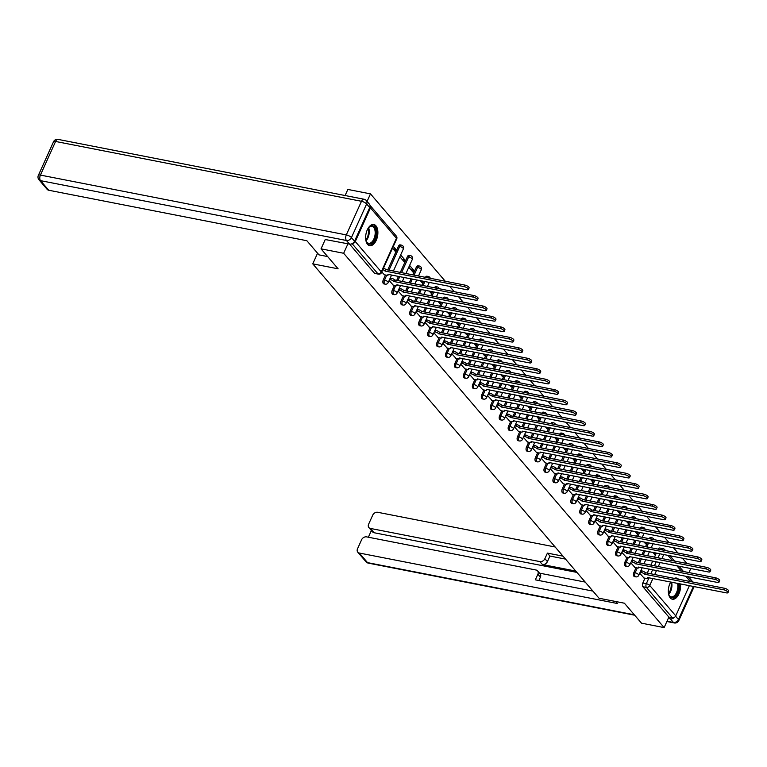 <?xml version="1.0" encoding="UTF-8"?>
<svg xmlns="http://www.w3.org/2000/svg" width="767" height="767" viewBox="0 0 767 767"><rect width="100%" height="100%" fill="white"/><g stroke="black" fill="none" stroke-linecap="round" stroke-linejoin="round"><path stroke-width="1.15" d="M636.054 567.705L633.858 572.556A2.761 1.505 101.1 0 0 633.935 576.276A2.761 1.505 101.1 0 0 634.472 576.611L635.728 576.851A2.761 1.505 -78.9 0 1 635.181 576.516A2.761 1.505 -78.9 0 1 635.114 572.805L637.3 567.954M627.099 557.254L624.913 562.106A2.761 1.505 101.1 0 0 624.98 565.816A2.761 1.505 101.1 0 0 625.527 566.151L626.773 566.401A2.761 1.505 -78.9 0 1 626.236 566.065A2.761 1.505 -78.9 0 1 626.16 562.345L628.355 557.494M618.154 546.794L615.959 551.646A2.761 1.505 101.1 0 0 616.035 555.366A2.761 1.505 101.1 0 0 616.582 555.701L617.828 555.95A2.761 1.505 -78.9 0 1 617.282 555.615A2.761 1.505 -78.9 0 1 617.214 551.895L619.4 547.044M609.199 536.344L607.013 541.195A2.761 1.505 101.1 0 0 607.09 544.915A2.761 1.505 101.1 0 0 607.627 545.251L608.883 545.49A2.761 1.505 -78.9 0 1 608.336 545.155A2.761 1.505 -78.9 0 1 608.26 541.444L610.455 536.593M600.254 525.894L598.059 530.745A2.761 1.505 101.1 0 0 598.135 534.455A2.761 1.505 101.1 0 0 598.682 534.791L599.928 535.04A2.761 1.505 -78.9 0 1 599.391 534.704A2.761 1.505 -78.9 0 1 599.315 530.985L601.501 526.133M591.299 515.434L589.114 520.285A2.761 1.505 101.1 0 0 589.19 524.005A2.761 1.505 101.1 0 0 589.727 524.34L590.983 524.59A2.761 1.505 -78.9 0 1 590.437 524.244A2.761 1.505 -78.9 0 1 590.36 520.534L592.555 515.683M582.354 504.983L580.159 509.834A2.761 1.505 101.1 0 0 580.236 513.554A2.761 1.505 101.1 0 0 580.782 513.89L582.028 514.13A2.761 1.505 -78.9 0 1 581.491 513.794A2.761 1.505 -78.9 0 1 581.415 510.074L583.601 505.232M573.4 494.533L571.214 499.384A2.761 1.505 101.1 0 0 571.29 503.094A2.761 1.505 101.1 0 0 571.827 503.43L573.083 503.679A2.761 1.505 -78.9 0 1 572.537 503.344A2.761 1.505 -78.9 0 1 572.46 499.624L574.656 494.773M564.454 484.073L562.259 488.924A2.761 1.505 101.1 0 0 562.336 492.644A2.761 1.505 101.1 0 0 562.882 492.98L564.128 493.229A2.761 1.505 -78.9 0 1 563.592 492.884A2.761 1.505 -78.9 0 1 563.515 489.173L565.701 484.322M555.5 473.623L553.314 478.474A2.761 1.505 101.1 0 0 553.391 482.194A2.761 1.505 101.1 0 0 553.927 482.529L555.183 482.769A2.761 1.505 -78.9 0 1 554.637 482.433A2.761 1.505 -78.9 0 1 554.56 478.713L556.756 473.872M546.555 463.172L544.359 468.023A2.761 1.505 101.1 0 0 544.436 471.734A2.761 1.505 101.1 0 0 544.982 472.069L546.229 472.319A2.761 1.505 -78.9 0 1 545.692 471.983A2.761 1.505 -78.9 0 1 545.615 468.263L547.801 463.412M537.6 452.712L535.414 457.563A2.761 1.505 101.1 0 0 535.491 461.283A2.761 1.505 101.1 0 0 536.028 461.619L537.284 461.859A2.761 1.505 -78.9 0 1 536.737 461.523A2.761 1.505 -78.9 0 1 536.66 457.813L538.856 452.961M528.655 442.262L526.469 447.113A2.761 1.505 101.1 0 0 526.536 450.823A2.761 1.505 101.1 0 0 527.082 451.169L528.329 451.408A2.761 1.505 -78.9 0 1 527.792 451.073A2.761 1.505 -78.9 0 1 527.715 447.353L529.901 442.501M519.7 431.811L517.514 436.663A2.761 1.505 101.1 0 0 517.591 440.373A2.761 1.505 101.1 0 0 518.128 440.709L519.384 440.958A2.761 1.505 -78.9 0 1 518.837 440.622A2.761 1.505 -78.9 0 1 518.77 436.902L520.956 432.051M510.755 421.351L508.569 426.203A2.761 1.505 101.1 0 0 508.636 429.923A2.761 1.505 101.1 0 0 509.183 430.258L510.429 430.498A2.761 1.505 -78.9 0 1 509.892 430.162A2.761 1.505 -78.9 0 1 509.815 426.452L512.001 421.601M501.81 410.901L499.614 415.752A2.761 1.505 101.1 0 0 499.691 419.463A2.761 1.505 101.1 0 0 500.228 419.808L501.484 420.048A2.761 1.505 -78.9 0 1 500.937 419.712A2.761 1.505 -78.9 0 1 500.87 415.992L503.056 411.141M492.855 400.451L490.669 405.292A2.761 1.505 101.1 0 0 490.736 409.012A2.761 1.505 101.1 0 0 491.283 409.348L492.529 409.597A2.761 1.505 -78.9 0 1 491.992 409.262A2.761 1.505 -78.9 0 1 491.915 405.542L494.111 400.69M483.91 389.991L481.714 394.842A2.761 1.505 101.1 0 0 481.791 398.562A2.761 1.505 101.1 0 0 482.338 398.898L483.584 399.137A2.761 1.505 -78.9 0 1 483.037 398.802A2.761 1.505 -78.9 0 1 482.97 395.091L485.156 390.24M474.955 379.54L472.769 384.392A2.761 1.505 101.1 0 0 472.836 388.102A2.761 1.505 101.1 0 0 473.383 388.438L474.639 388.687A2.761 1.505 -78.9 0 1 474.092 388.351A2.761 1.505 -78.9 0 1 474.016 384.631L476.211 379.78M466.01 369.08L463.814 373.932A2.761 1.505 101.1 0 0 463.891 377.652A2.761 1.505 101.1 0 0 464.438 377.987L465.684 378.236A2.761 1.505 -78.9 0 1 465.138 377.901A2.761 1.505 -78.9 0 1 465.07 374.181L467.256 369.33M457.055 358.63L454.869 363.481A2.761 1.505 101.1 0 0 454.946 367.201A2.761 1.505 101.1 0 0 455.483 367.537L456.739 367.776A2.761 1.505 -78.9 0 1 456.192 367.441A2.761 1.505 -78.9 0 1 456.116 363.731L458.311 358.879M448.11 348.18L445.915 353.031A2.761 1.505 101.1 0 0 445.991 356.741A2.761 1.505 101.1 0 0 446.538 357.077L447.784 357.326A2.761 1.505 -78.9 0 1 447.247 356.991A2.761 1.505 -78.9 0 1 447.171 353.271L449.357 348.419M439.155 337.72L436.969 342.571A2.761 1.505 101.1 0 0 437.046 346.291A2.761 1.505 101.1 0 0 437.583 346.626L438.839 346.876A2.761 1.505 -78.9 0 1 438.293 346.531A2.761 1.505 -78.9 0 1 438.216 342.82L440.411 337.969M430.21 327.269L428.015 332.121A2.761 1.505 101.1 0 0 428.091 335.841A2.761 1.505 101.1 0 0 428.638 336.176L429.884 336.416A2.761 1.505 -78.9 0 1 429.347 336.08A2.761 1.505 -78.9 0 1 429.271 332.37L431.457 327.519M421.256 316.819L419.07 321.67A2.761 1.505 101.1 0 0 419.146 325.381A2.761 1.505 101.1 0 0 419.683 325.716L420.939 325.965A2.761 1.505 -78.9 0 1 420.393 325.63A2.761 1.505 -78.9 0 1 420.316 321.91L422.512 317.059M412.31 306.359L410.115 311.21A2.761 1.505 101.1 0 0 410.192 314.93A2.761 1.505 101.1 0 0 410.738 315.266L411.984 315.515A2.761 1.505 -78.9 0 1 411.448 315.17A2.761 1.505 -78.9 0 1 411.371 311.46L413.557 306.608M403.356 295.909L401.17 300.76A2.761 1.505 101.1 0 0 401.246 304.48A2.761 1.505 101.1 0 0 401.783 304.815L403.039 305.055A2.761 1.505 -78.9 0 1 402.493 304.72A2.761 1.505 -78.9 0 1 402.416 301L404.612 296.158M394.411 285.458L392.215 290.31A2.761 1.505 101.1 0 0 392.292 294.02A2.761 1.505 101.1 0 0 392.838 294.355L394.085 294.605A2.761 1.505 -78.9 0 1 393.548 294.269A2.761 1.505 -78.9 0 1 393.471 290.549L395.657 285.698M385.456 274.998L383.27 279.85A2.761 1.505 101.1 0 0 383.347 283.569A2.761 1.505 101.1 0 0 383.883 283.905L385.139 284.145A2.761 1.505 -78.9 0 1 384.593 283.809A2.761 1.505 -78.9 0 1 384.516 280.099L386.712 275.248M375.945 225.824A10.776 5.877 101.1 0 0 373.826 224.51A10.776 5.877 101.1 0 0 366.53 231.845A10.776 5.877 101.1 0 0 367.575 244.357A10.776 5.877 101.1 0 0 369.694 245.67A10.776 5.877 101.1 0 0 376.99 238.336A10.776 5.877 101.1 0 0 375.945 225.824M678.536 579.267A10.776 5.877 101.1 0 0 676.513 578.059A10.776 5.877 101.1 0 0 674.183 578.423M670.703 581.99A10.776 5.877 101.1 0 0 670.262 597.905A10.776 5.877 101.1 0 0 672.371 599.219A10.776 5.877 101.1 0 0 678.507 594.713A10.776 5.877 101.1 0 0 680.415 583.888M686.935 563.505L682.352 558.155M677.99 553.055L673.407 547.705M669.035 542.605L664.452 537.245M660.09 532.145L655.507 526.795M651.135 521.694L646.552 516.344M642.19 511.234L637.607 505.884M633.235 500.784L628.652 495.434M624.29 490.334L619.707 484.984M615.335 479.874L610.753 474.524M606.39 469.423L601.807 464.073M597.435 458.973L592.853 453.613M588.49 448.513L583.908 443.163M579.536 438.062L574.962 432.713M570.59 427.612L566.008 422.253M561.636 417.152L557.063 411.802M552.691 406.702L548.108 401.352M543.745 396.251L539.163 390.892M534.791 385.791L530.208 380.442M525.846 375.341L521.263 369.991M516.891 364.891L512.308 359.531M507.946 354.431L503.363 349.081M498.991 343.98L494.408 338.63M490.046 333.52L485.463 328.171M481.091 323.07L476.508 317.72M472.146 312.62L467.563 307.27M463.191 302.16L458.608 296.81M454.246 291.709L449.663 286.359M445.291 281.259L370.48 193.869L367.067 201.424M345.102 195.527L347.854 189.439L370.48 193.869M689.38 585.643L675.746 615.843A2.761 2.128 139.4 0 1 672.4 617.771L668.872 617.08L642.88 586.726A2.761 1.505 -78.9 0 1 642.813 583.006L644.999 578.165M647.262 573.16L649.112 569.056M650.867 565.154L652.717 561.061M654.481 557.158L656.331 553.065M321.028 248.844L338.122 268.814L312.763 263.858L599.037 598.241L624.396 603.207L641.5 623.168L664.126 627.598L343.654 253.273L321.028 248.844L325.313 239.371M668.872 617.08L664.126 627.598M690.799 568.51L688.958 572.604M687.903 576.65L690.751 579.977A2.761 2.128 139.4 0 1 691.096 581.731M352.475 243.484A2.761 2.128 -40.6 0 0 355.274 241.519L370.461 207.895A2.761 2.128 -40.6 0 0 370.288 205.652A2.761 2.128 -40.6 0 0 370.02 205.403M347.94 243.791L343.654 253.273M381.793 271.949L384.411 274.797M392.522 248.192L395.072 251.183L395.877 249.4L393.078 248.853M389.118 280.511L393.366 285.247M399.847 256.753L404.027 261.633L404.832 259.85L402.033 259.304M398.063 290.971L402.311 295.707M408.792 267.204L412.972 272.084L413.777 270.3L410.978 269.754M407.018 301.421L411.265 306.158M420.278 280.607L421.927 282.544L422.588 281.067M415.963 311.872L420.211 316.608M429.223 291.067L430.872 292.994L431.543 291.518M424.918 322.332L429.165 327.068M438.168 301.517L439.827 303.444L440.488 301.968M433.863 332.782L438.11 337.518M447.123 311.968L448.772 313.904L449.443 312.428M442.818 343.233L447.065 347.969M456.068 322.428L457.726 324.355L458.388 322.878M451.763 353.692L456.01 358.429M465.023 332.878L466.672 334.805L467.343 333.329M460.718 364.143L464.955 368.879M473.968 343.328L475.626 345.265L476.288 343.789M469.663 374.593L473.91 379.329M482.922 353.788L484.571 355.715L485.243 354.239M478.618 385.053L482.855 389.789M491.868 364.239L493.526 366.175L494.188 364.689M487.563 395.504L491.81 400.24M500.822 374.699L502.471 376.626L503.142 375.149M496.517 405.954L500.755 410.7M509.767 385.149L511.426 387.076L512.088 385.6M505.463 416.414L509.71 421.15M518.722 395.599L520.371 397.536L521.042 396.06M514.417 426.864L518.655 431.6M527.667 406.059L529.326 407.986L529.987 406.51M523.362 437.315L527.61 442.06M536.622 416.51L538.271 418.437L538.942 416.96M532.308 447.775L536.555 452.511M545.567 426.96L547.216 428.897L547.887 427.42M541.262 458.225L545.51 462.961M554.522 437.42L556.171 439.347L556.832 437.871M550.207 468.685L554.455 473.421M563.467 447.87L565.116 449.798L565.787 448.321M559.162 479.135L563.409 483.872M572.422 458.321L574.071 460.258L574.732 458.781M568.107 489.586L572.355 494.322M581.367 468.781L583.016 470.708L583.687 469.231M577.062 500.046L581.309 504.782M590.312 479.231L591.971 481.158L592.632 479.682M586.007 510.496L590.254 515.232M599.267 489.682L600.916 491.618L601.587 490.142M594.962 520.946L599.209 525.683M608.212 500.142L609.87 502.069L610.532 500.592M603.907 531.406L608.154 536.143M617.167 510.592L618.816 512.519L619.487 511.043M612.862 541.857L617.099 546.593M626.112 521.042L627.77 522.979L628.432 521.502M621.807 552.307L626.054 557.043M635.066 531.502L636.715 533.429L637.387 531.953M630.762 562.767L634.999 567.503M644.012 541.953L645.67 543.88L646.332 542.403M638.307 562.7L640.157 558.606M641.921 554.704L643.772 550.61M645.536 546.708L647.377 542.614M629.362 552.25L631.212 548.156M632.967 544.254L634.817 540.16M636.581 536.258L638.432 532.154M620.407 541.79L622.258 537.696M624.022 533.794L625.872 529.7M627.636 525.798L629.477 521.704M611.462 531.339L613.312 527.245M615.067 523.343L616.917 519.249M618.681 515.347L620.532 511.253M602.507 520.889L604.358 516.795M606.122 512.893L607.972 508.799M609.736 504.887L611.577 500.793M593.562 510.429L595.413 506.335M597.177 502.433L599.017 498.339M600.782 494.437L602.632 490.343M584.607 499.979L586.458 495.885M588.222 491.983L590.072 487.889M591.836 483.987L593.687 479.893M575.662 489.528L577.513 485.434M579.277 481.532L581.118 477.429M582.882 473.527L584.732 469.433M566.717 479.068L568.558 474.974M570.322 471.072L572.172 466.978M573.937 463.076L575.787 458.982M557.762 468.618L559.613 464.524M561.377 460.622L563.227 456.528M564.982 452.626L566.832 448.532M548.817 458.167L550.658 454.074M552.422 450.162L554.273 446.068M556.037 442.166L557.887 438.072M539.863 447.707L541.713 443.614M543.477 439.712L545.327 435.618M547.082 431.716L548.932 427.622M530.917 437.257L532.758 433.163M534.522 429.261L536.373 425.167M538.137 421.265L539.987 417.171M521.963 426.807L523.813 422.713M525.577 418.801L527.428 414.707M529.182 410.805L531.032 406.711M513.018 416.347L514.868 412.253M516.622 408.351L518.473 404.257M520.237 400.355L522.087 396.261M504.063 405.896L505.913 401.803M507.677 397.9L509.528 393.807M511.282 389.904L513.133 385.811M495.118 395.446L496.968 391.343M498.723 387.44L500.573 383.347M502.337 379.444L504.187 375.351M486.163 384.986L488.013 380.892M489.777 376.99L491.628 372.896M493.392 368.994L495.233 364.9M477.218 374.536L479.068 370.442M480.823 366.54L482.673 362.446M484.437 358.544L486.288 354.44M468.263 364.076L470.113 359.982M471.878 356.08L473.728 351.986M475.492 348.084L477.333 343.99M459.318 353.625L461.168 349.531M462.932 345.629L464.773 341.536M466.537 337.633L468.388 333.54M450.363 343.175L452.214 339.081M453.978 335.179L455.828 331.085M457.592 327.173L459.443 323.08M441.418 332.715L443.268 328.621M445.033 324.719L446.873 320.625M448.637 316.723L450.488 312.629M432.463 322.265L434.314 318.171M436.078 314.269L437.928 310.175M439.692 306.273L441.543 302.179M423.518 311.814L425.369 307.72M427.133 303.818L428.974 299.715M430.738 295.813L432.588 291.719M414.573 301.354L416.414 297.26M418.178 293.358L420.028 289.264M421.792 285.362L423.643 281.268M405.618 290.904L407.469 286.81M409.233 282.908L411.083 278.814M412.838 274.912L416.347 267.137L417.603 267.386A2.761 1.505 -78.9 0 1 419.281 266.005L418.025 265.765A2.761 1.505 101.1 0 0 416.347 267.137M396.673 280.454L398.514 276.36M400.278 272.458L407.402 256.686L408.648 256.926A2.761 1.505 -78.9 0 1 410.326 255.555L409.079 255.306A2.761 1.505 101.1 0 0 407.402 256.686M387.718 269.994L398.447 246.226L399.703 246.475A2.761 1.505 -78.9 0 1 401.381 245.104L400.125 244.855A2.761 1.505 101.1 0 0 398.447 246.226M317.567 253.225L312.763 263.858M639.707 573.217L643.954 577.954M413.777 270.3L409.597 265.42M404.832 259.85L400.652 254.97M395.877 249.4L393.327 246.408M652.966 552.403L654.615 554.34L655.286 552.863M650.397 538.952A2.761 1.505 -78.9 0 1 651.969 537.801L650.723 537.562A2.761 1.505 101.1 0 0 649.15 538.712M641.452 528.501A2.761 1.505 -78.9 0 1 643.024 527.351L641.768 527.111A2.761 1.505 101.1 0 0 640.196 528.262M632.497 518.051A2.761 1.505 -78.9 0 1 634.069 516.9L632.823 516.651A2.761 1.505 101.1 0 0 631.251 517.802M623.552 507.591A2.761 1.505 -78.9 0 1 625.124 506.441L623.868 506.201A2.761 1.505 101.1 0 0 622.305 507.351M614.607 497.141A2.761 1.505 -78.9 0 1 616.169 495.99L614.923 495.75A2.761 1.505 101.1 0 0 613.351 496.891M605.652 486.69A2.761 1.505 -78.9 0 1 607.224 485.54L605.968 485.29A2.761 1.505 101.1 0 0 604.406 486.441M596.707 476.23A2.761 1.505 -78.9 0 1 598.27 475.08L597.023 474.84A2.761 1.505 101.1 0 0 595.451 475.991M587.752 465.78A2.761 1.505 -78.9 0 1 589.324 464.629L588.068 464.39A2.761 1.505 101.1 0 0 586.506 465.531M578.807 455.33A2.761 1.505 -78.9 0 1 580.37 454.179L579.123 453.93A2.761 1.505 101.1 0 0 577.551 455.08M569.852 444.87A2.761 1.505 -78.9 0 1 571.425 443.719L570.169 443.479A2.761 1.505 101.1 0 0 568.606 444.63M560.907 434.419A2.761 1.505 -78.9 0 1 562.47 433.269L561.223 433.019A2.761 1.505 101.1 0 0 559.651 434.17M551.952 423.969A2.761 1.505 -78.9 0 1 553.525 422.818L552.269 422.569A2.761 1.505 101.1 0 0 550.706 423.72M543.007 413.509A2.761 1.505 -78.9 0 1 544.57 412.358L543.324 412.119A2.761 1.505 101.1 0 0 541.751 413.269M534.053 403.058A2.761 1.505 -78.9 0 1 535.625 401.908L534.369 401.659A2.761 1.505 101.1 0 0 532.806 402.809M525.107 392.599A2.761 1.505 -78.9 0 1 526.68 391.458L525.424 391.208A2.761 1.505 101.1 0 0 523.851 392.359M516.153 382.148A2.761 1.505 -78.9 0 1 517.725 380.998L516.479 380.758A2.761 1.505 101.1 0 0 514.906 381.908M507.208 371.698A2.761 1.505 -78.9 0 1 508.78 370.547L507.524 370.298A2.761 1.505 101.1 0 0 505.952 371.449M498.253 361.238A2.761 1.505 -78.9 0 1 499.825 360.097L498.579 359.848A2.761 1.505 101.1 0 0 497.006 360.998M489.308 350.787A2.761 1.505 -78.9 0 1 490.88 349.637L489.624 349.397A2.761 1.505 101.1 0 0 488.052 350.548M480.353 340.337A2.761 1.505 -78.9 0 1 481.925 339.187L480.679 338.937A2.761 1.505 101.1 0 0 479.107 340.088M471.408 329.877A2.761 1.505 -78.9 0 1 472.98 328.727L471.724 328.487A2.761 1.505 101.1 0 0 470.161 329.637M462.463 319.427A2.761 1.505 -78.9 0 1 464.025 318.276L462.779 318.037A2.761 1.505 101.1 0 0 461.207 319.177M453.508 308.976A2.761 1.505 -78.9 0 1 455.08 307.826L453.824 307.577A2.761 1.505 101.1 0 0 452.262 308.727M444.563 298.516A2.761 1.505 -78.9 0 1 446.126 297.366L444.879 297.126A2.761 1.505 101.1 0 0 443.307 298.277M435.608 288.066A2.761 1.505 -78.9 0 1 437.18 286.916L435.924 286.676A2.761 1.505 101.1 0 0 434.362 287.817M426.663 277.616A2.761 1.505 -78.9 0 1 428.226 276.465L426.979 276.216A2.761 1.505 101.1 0 0 425.407 277.366M661.624 549.853A2.761 1.505 -78.9 0 1 663.196 548.702L659.668 548.012A2.761 1.505 101.1 0 0 658.096 549.162M349.56 244.107L374.392 273.119A2.761 1.505 101.1 0 0 374.938 273.455L378.467 274.145A2.761 1.505 -78.9 0 1 377.92 273.8L352.13 243.676M384.19 274.749L386.76 275.257A2.761 0.92 -155.7 0 0 388.131 275.056A2.761 0.92 -155.7 0 0 387.891 274.356L466.835 289.715A3.183 1.055 -155.7 0 0 468.416 289.485A3.183 1.055 -155.7 0 0 467.237 287.922A3.183 1.055 -155.7 0 0 464.198 286.637L385.072 271.077A2.761 0.92 -155.7 0 0 382.829 269.648M383.529 268.105A2.761 0.92 24.3 0 1 385.772 269.533L464.898 285.094A3.183 1.055 24.3 0 1 467.928 286.379A3.183 1.055 24.3 0 1 469.107 287.941L468.416 289.485M385.159 271.173L385.859 269.629M393.135 285.209L395.714 285.707A2.761 0.92 -155.7 0 0 397.085 285.506A2.761 0.92 -155.7 0 0 396.836 284.816L475.789 300.165A3.183 1.055 -155.7 0 0 477.362 299.935A3.183 1.055 -155.7 0 0 476.182 298.373A3.183 1.055 -155.7 0 0 473.143 297.088L394.027 281.527A2.761 0.92 -155.7 0 0 390.604 279.744L391.304 278.2A2.761 0.92 24.3 0 1 394.727 279.984L473.843 295.544A3.183 1.055 24.3 0 1 476.882 296.829A3.183 1.055 24.3 0 1 478.062 298.392L477.362 299.935M390.259 277.999L391.304 278.2M389.559 279.543L390.604 279.744M394.113 281.633L394.813 280.089M402.09 295.659L404.66 296.167A2.761 0.92 -155.7 0 0 406.031 295.957A2.761 0.92 -155.7 0 0 405.791 295.266L484.734 310.625A3.183 1.055 -155.7 0 0 486.316 310.395A3.183 1.055 -155.7 0 0 485.127 308.833A3.183 1.055 -155.7 0 0 482.098 307.538L402.972 291.987A2.761 0.92 -155.7 0 0 399.559 290.204L400.249 288.651A2.761 0.92 24.3 0 1 403.672 290.444L482.798 305.995A3.183 1.055 24.3 0 1 485.827 307.289A3.183 1.055 24.3 0 1 487.007 308.842L486.316 310.395M399.204 288.45L400.249 288.651M398.504 289.993L399.559 290.204M403.058 292.083L403.758 290.54M327.634 256.562L318.967 254.865L306.858 240.723L48.724 190.245A4.142 3.193 139.4 0 1 47.18 189.372L38.983 179.794A4.142 3.193 -40.6 0 0 40.517 180.657L48.724 190.245M354.536 241.202L369.723 207.579L366.626 203.964L351.439 237.588L354.536 241.202A4.142 3.193 139.4 0 1 349.522 244.098L325.237 239.525M366.358 200.599A4.142 4.142 0 0 0 364.009 199.228A4.142 2.263 101.1 0 0 361.487 201.29L55.588 141.464L40.411 175.087L346.31 234.903L361.487 201.29A4.142 1.381 -155.7 0 1 366.626 203.964A4.142 3.193 -40.6 0 0 366.358 200.599L369.454 204.214A4.142 3.193 139.4 0 1 369.723 207.579M615.738 601.51L617.464 603.524L359.32 553.036L367.527 562.623L634.328 614.798M575.768 571.06L542.394 564.531L539.863 561.588L370.423 528.444L374.095 532.739A4.142 3.193 139.4 0 1 372.561 531.867L368.889 527.581A4.142 3.193 -40.6 0 0 370.423 528.444M539.863 561.588A4.142 3.193 -40.6 0 0 544.886 558.683L547.408 561.636A4.142 3.193 139.4 0 1 542.394 564.531M563.007 556.152L547.408 553.103L544.886 558.683M555.164 546.986L377.719 512.289A4.142 3.193 -40.6 0 0 372.704 515.184L368.62 524.216A4.142 3.193 -40.6 0 0 368.889 527.581M537.6 570.888L540.121 573.831A4.142 3.193 139.4 0 1 540.38 577.196L537.859 574.253A4.142 3.193 -40.6 0 0 537.6 570.888A4.142 3.193 -40.6 0 0 536.056 570.015L366.616 536.881A4.142 3.193 -40.6 0 0 361.593 539.776L357.518 548.808A4.142 3.193 -40.6 0 0 357.777 552.173A4.142 3.193 -40.6 0 0 359.32 553.036M371.391 530.505L368.361 537.226M537.859 574.253L535.337 579.833L592.92 591.098M690.818 580.063A4.142 3.193 -40.6 0 0 690.271 578.941A4.142 3.193 -40.6 0 0 689.255 578.232M667.012 621.193L673.426 622.449L670.329 618.825L668.268 618.423M670.329 618.825A4.142 3.193 -40.6 0 0 674.346 617.377M576.918 572.403L374.095 532.739M539.537 573.15L585.211 582.086M540.38 577.196L538.885 580.523M565.528 559.105L549.929 556.046L547.408 561.636M549.929 556.046L547.408 553.103M367.719 228.978A9.329 5.081 -78.9 0 1 368.965 227.32A9.329 5.081 -78.9 0 1 375.255 228.125A9.329 5.081 -78.9 0 1 374.727 239.438A9.329 5.081 -78.9 0 1 366.252 241.241A9.329 5.081 -78.9 0 1 365.715 239.237M366.137 240.934A8.638 4.707 101.1 0 0 368.63 243.283A8.638 4.707 101.1 0 0 373.865 238.988A8.638 4.707 101.1 0 0 371.937 226.323A8.638 4.707 101.1 0 0 368.754 227.559M369.023 245.459A10.709 5.839 101.1 0 0 375.303 240.109A10.709 5.839 101.1 0 0 373.126 224.453M670.406 582.527A9.329 5.081 -78.9 0 1 670.751 582M678.555 583.524A9.329 5.081 -78.9 0 1 677.405 592.987A9.329 5.081 -78.9 0 1 668.929 594.789A9.329 5.081 -78.9 0 1 668.393 592.786M668.814 594.483A8.638 4.707 101.1 0 0 671.307 596.831A8.638 4.707 101.1 0 0 676.552 592.546A8.638 4.707 101.1 0 0 677.501 583.313M671.7 599.008A10.709 5.839 101.1 0 0 677.98 593.658A10.709 5.839 101.1 0 0 679.457 583.697M677.529 579.075A10.709 5.839 101.1 0 0 675.813 578.002M411.035 306.11L413.614 306.618A2.761 0.92 -155.7 0 0 414.985 306.417A2.761 0.92 -155.7 0 0 414.736 305.726L493.689 321.076A3.183 1.055 -155.7 0 0 495.261 320.846A3.183 1.055 -155.7 0 0 494.082 319.283A3.183 1.055 -155.7 0 0 491.043 317.998L411.927 302.438A2.761 0.92 -155.7 0 0 408.504 300.654L409.204 299.111A2.761 0.92 24.3 0 1 412.627 300.894L491.743 316.455A3.183 1.055 24.3 0 1 494.782 317.739A3.183 1.055 24.3 0 1 495.961 319.302L495.261 320.846M408.149 298.9L409.204 299.111M407.459 300.443L408.504 300.654M412.013 302.543L412.713 300.99M419.98 316.57L422.559 317.068A2.761 0.92 -155.7 0 0 423.93 316.867A2.761 0.92 -155.7 0 0 423.691 316.177L502.634 331.536A3.183 1.055 -155.7 0 0 504.216 331.296A3.183 1.055 -155.7 0 0 503.027 329.733A3.183 1.055 -155.7 0 0 499.998 328.449L420.872 312.888A2.761 0.92 -155.7 0 0 417.449 311.105L418.149 309.561A2.761 0.92 24.3 0 1 421.572 311.344L500.688 326.905A3.183 1.055 24.3 0 1 503.727 328.19A3.183 1.055 24.3 0 1 504.907 329.752L504.216 331.296M417.104 309.36L418.149 309.561M416.404 310.903L417.449 311.105M420.958 312.994L421.658 311.45M428.935 327.02L431.505 327.528A2.761 0.92 -155.7 0 0 432.885 327.317A2.761 0.92 -155.7 0 0 432.636 326.627L511.579 341.986A3.183 1.055 -155.7 0 0 513.161 341.756A3.183 1.055 -155.7 0 0 511.982 340.193A3.183 1.055 -155.7 0 0 508.943 338.899L429.827 323.348A2.761 0.92 -155.7 0 0 426.404 321.565L427.104 320.012A2.761 0.92 24.3 0 1 430.527 321.804L509.643 337.355A3.183 1.055 24.3 0 1 512.682 338.65A3.183 1.055 24.3 0 1 513.861 340.203L513.161 341.756M426.049 319.81L427.104 320.012M425.359 321.354L426.404 321.565M429.913 323.444L430.613 321.9M437.88 337.47L440.459 337.979A2.761 0.92 -155.7 0 0 441.83 337.777A2.761 0.92 -155.7 0 0 441.581 337.087L520.534 352.437A3.183 1.055 -155.7 0 0 522.106 352.206A3.183 1.055 -155.7 0 0 520.927 350.644A3.183 1.055 -155.7 0 0 517.898 349.359L438.772 333.798A2.761 0.92 -155.7 0 0 435.349 332.015L436.049 330.472A2.761 0.92 24.3 0 1 439.472 332.255L518.588 347.815A3.183 1.055 24.3 0 1 521.627 349.1A3.183 1.055 24.3 0 1 522.806 350.663L522.106 352.206M435.004 330.261L436.049 330.472M434.304 331.814L435.349 332.015M438.858 333.904L439.558 332.351M446.835 347.93L449.404 348.429A2.761 0.92 -155.7 0 0 450.785 348.228A2.761 0.92 -155.7 0 0 450.536 347.537L529.479 362.896A3.183 1.055 -155.7 0 0 531.061 362.657A3.183 1.055 -155.7 0 0 529.882 361.094A3.183 1.055 -155.7 0 0 526.843 359.809L447.727 344.249A2.761 0.92 -155.7 0 0 444.304 342.465L445.004 340.922A2.761 0.92 24.3 0 1 448.417 342.705L527.543 358.266A3.183 1.055 24.3 0 1 530.582 359.55A3.183 1.055 24.3 0 1 531.761 361.113L531.061 362.657M443.949 340.721L445.004 340.922M443.259 342.264L444.304 342.465M447.813 344.354L448.503 342.811M455.78 358.381L458.359 358.889A2.761 0.92 -155.7 0 0 459.73 358.688A2.761 0.92 -155.7 0 0 459.481 357.988L538.434 373.347A3.183 1.055 -155.7 0 0 540.006 373.117A3.183 1.055 -155.7 0 0 538.827 371.554A3.183 1.055 -155.7 0 0 535.797 370.26L456.672 354.709A2.761 0.92 -155.7 0 0 453.249 352.925L453.949 351.382A2.761 0.92 24.3 0 1 457.372 353.165L536.488 368.716A3.183 1.055 24.3 0 1 539.527 370.01A3.183 1.055 24.3 0 1 540.706 371.573L540.006 373.117M452.904 351.171L453.949 351.382M452.204 352.715L453.249 352.925M456.758 354.805L457.458 353.261M464.735 368.841L467.304 369.339A2.761 0.92 -155.7 0 0 468.675 369.138A2.761 0.92 -155.7 0 0 468.436 368.448L547.379 383.797A3.183 1.055 -155.7 0 0 548.961 383.567A3.183 1.055 -155.7 0 0 547.782 382.004A3.183 1.055 -155.7 0 0 544.743 380.72L465.627 365.159A2.761 0.92 -155.7 0 0 462.204 363.376L462.904 361.832A2.761 0.92 24.3 0 1 466.317 363.616L545.442 379.176A3.183 1.055 24.3 0 1 548.482 380.461A3.183 1.055 24.3 0 1 549.661 382.024L548.961 383.567M461.849 361.631L462.904 361.832M461.159 363.175L462.204 363.376M465.713 365.265L466.403 363.721M473.68 379.291L476.259 379.79A2.761 0.92 -155.7 0 0 477.63 379.588A2.761 0.92 -155.7 0 0 477.381 378.898L556.334 394.257A3.183 1.055 -155.7 0 0 557.906 394.017A3.183 1.055 -155.7 0 0 556.727 392.455A3.183 1.055 -155.7 0 0 553.697 391.17L474.572 375.619A2.761 0.92 -155.7 0 0 471.149 373.826L471.849 372.283A2.761 0.92 24.3 0 1 475.272 374.066L554.388 389.626A3.183 1.055 24.3 0 1 557.427 390.911A3.183 1.055 24.3 0 1 558.606 392.474L557.906 394.017M470.804 372.081L471.849 372.283M470.104 373.625L471.149 373.826M474.658 375.715L475.358 374.171M482.635 389.741L485.204 390.25A2.761 0.92 -155.7 0 0 486.575 390.048A2.761 0.92 -155.7 0 0 486.336 389.348L565.279 404.708A3.183 1.055 -155.7 0 0 566.861 404.477A3.183 1.055 -155.7 0 0 565.682 402.915A3.183 1.055 -155.7 0 0 562.642 401.62L483.526 386.069A2.761 0.92 -155.7 0 0 480.104 384.286L480.794 382.743A2.761 0.92 24.3 0 1 484.217 384.526L563.342 400.077A3.183 1.055 24.3 0 1 566.372 401.371A3.183 1.055 24.3 0 1 567.561 402.934L566.861 404.477M479.749 382.532L480.794 382.743M479.049 384.075L480.104 384.286M483.613 386.165L484.303 384.622M491.58 400.201L494.159 400.7A2.761 0.92 -155.7 0 0 495.53 400.499A2.761 0.92 -155.7 0 0 495.281 399.808L574.234 415.158A3.183 1.055 -155.7 0 0 575.806 414.928A3.183 1.055 -155.7 0 0 574.627 413.365A3.183 1.055 -155.7 0 0 571.588 412.08L492.472 396.52A2.761 0.92 -155.7 0 0 489.049 394.737L489.749 393.193A2.761 0.92 24.3 0 1 493.171 394.976L572.287 410.537A3.183 1.055 24.3 0 1 575.327 411.821A3.183 1.055 24.3 0 1 576.506 413.384L575.806 414.928M488.704 392.992L489.749 393.193M488.004 394.535L489.049 394.737M492.558 396.625L493.258 395.082M500.535 410.652L503.104 411.15A2.761 0.92 -155.7 0 0 504.475 410.949A2.761 0.92 -155.7 0 0 504.235 410.259L583.179 425.618A3.183 1.055 -155.7 0 0 584.761 425.378A3.183 1.055 -155.7 0 0 583.582 423.815A3.183 1.055 -155.7 0 0 580.542 422.531L501.426 406.98A2.761 0.92 -155.7 0 0 498.004 405.187L498.694 403.643A2.761 0.92 24.3 0 1 502.117 405.427L581.242 420.987A3.183 1.055 24.3 0 1 584.272 422.272A3.183 1.055 24.3 0 1 585.451 423.835L584.761 425.378M497.649 403.442L498.694 403.643M496.949 404.986L498.004 405.187M501.513 407.076L502.203 405.532M509.48 421.102L512.059 421.61A2.761 0.92 -155.7 0 0 513.43 421.409A2.761 0.92 -155.7 0 0 513.181 420.709L592.134 436.068A3.183 1.055 -155.7 0 0 593.706 435.838A3.183 1.055 -155.7 0 0 592.527 434.275A3.183 1.055 -155.7 0 0 589.487 432.991L510.371 417.43A2.761 0.92 -155.7 0 0 506.949 415.647L507.649 414.103A2.761 0.92 24.3 0 1 511.071 415.887L590.187 431.438A3.183 1.055 24.3 0 1 593.227 432.732A3.183 1.055 24.3 0 1 594.406 434.295L593.706 435.838M506.603 413.892L507.649 414.103M505.904 415.436L506.949 415.647M510.458 417.526L511.158 415.982M518.434 431.562L521.004 432.061A2.761 0.92 -155.7 0 0 522.375 431.859A2.761 0.92 -155.7 0 0 522.135 431.169L601.079 446.519A3.183 1.055 -155.7 0 0 602.661 446.289A3.183 1.055 -155.7 0 0 601.481 444.726A3.183 1.055 -155.7 0 0 598.442 443.441L519.326 427.881A2.761 0.92 -155.7 0 0 515.903 426.097L516.594 424.554A2.761 0.92 24.3 0 1 520.016 426.337L599.142 441.897A3.183 1.055 24.3 0 1 602.172 443.182A3.183 1.055 24.3 0 1 603.351 444.745L602.661 446.289M515.549 424.352L516.594 424.554M514.849 425.896L515.903 426.097M519.403 427.986L520.103 426.442M527.38 442.013L529.959 442.511A2.761 0.92 -155.7 0 0 531.33 442.31A2.761 0.92 -155.7 0 0 531.08 441.619L610.033 456.979A3.183 1.055 -155.7 0 0 611.606 456.739A3.183 1.055 -155.7 0 0 610.427 455.186A3.183 1.055 -155.7 0 0 607.387 453.891L528.271 438.34A2.761 0.92 -155.7 0 0 524.849 436.548L525.548 435.004A2.761 0.92 24.3 0 1 528.971 436.797L608.087 452.348A3.183 1.055 24.3 0 1 611.126 453.633A3.183 1.055 24.3 0 1 612.306 455.195L611.606 456.739M524.503 434.803L525.548 435.004M523.803 436.346L524.849 436.548M528.358 438.436L529.057 436.893M536.334 452.463L538.904 452.971A2.761 0.92 -155.7 0 0 540.275 452.77A2.761 0.92 -155.7 0 0 540.035 452.07L618.979 467.429A3.183 1.055 -155.7 0 0 620.561 467.199A3.183 1.055 -155.7 0 0 619.381 465.636A3.183 1.055 -155.7 0 0 616.342 464.351L537.216 448.791A2.761 0.92 -155.7 0 0 533.803 447.008L534.494 445.464A2.761 0.92 24.3 0 1 537.916 447.247L617.042 462.798A3.183 1.055 24.3 0 1 620.072 464.093A3.183 1.055 24.3 0 1 621.251 465.655L620.561 467.199M533.448 445.253L534.494 445.464M532.749 446.797L533.803 447.008M537.303 448.887L538.003 447.343M545.279 462.923L547.859 463.421A2.761 0.92 -155.7 0 0 549.23 463.22A2.761 0.92 -155.7 0 0 548.98 462.53L627.933 477.879A3.183 1.055 -155.7 0 0 629.506 477.649A3.183 1.055 -155.7 0 0 628.326 476.086A3.183 1.055 -155.7 0 0 625.287 474.802L546.171 459.241A2.761 0.92 -155.7 0 0 542.748 457.458L543.448 455.914A2.761 0.92 24.3 0 1 546.871 457.698L625.987 473.258A3.183 1.055 24.3 0 1 629.026 474.543A3.183 1.055 24.3 0 1 630.206 476.106L629.506 477.649M542.394 455.713L543.448 455.914M541.703 457.257L542.748 457.458M546.257 459.347L546.957 457.803M554.234 473.373L556.804 473.881A2.761 0.92 -155.7 0 0 558.175 473.67A2.761 0.92 -155.7 0 0 557.935 472.98L636.878 488.339A3.183 1.055 -155.7 0 0 638.46 488.1A3.183 1.055 -155.7 0 0 637.272 486.546A3.183 1.055 -155.7 0 0 634.242 485.252L555.116 469.701A2.761 0.92 -155.7 0 0 551.694 467.908L552.393 466.365A2.761 0.92 24.3 0 1 555.816 468.158L634.942 483.709A3.183 1.055 24.3 0 1 637.971 484.993A3.183 1.055 24.3 0 1 639.151 486.556L638.46 488.1M551.348 466.163L552.393 466.365M550.648 467.707L551.694 467.908M555.203 469.797L555.902 468.253M563.179 483.824L565.758 484.332A2.761 0.92 -155.7 0 0 567.129 484.13A2.761 0.92 -155.7 0 0 566.88 483.44L645.824 498.79A3.183 1.055 -155.7 0 0 647.406 498.56A3.183 1.055 -155.7 0 0 646.226 496.997A3.183 1.055 -155.7 0 0 643.187 495.712L564.071 480.152A2.761 0.92 -155.7 0 0 560.648 478.368L561.348 476.825A2.761 0.92 24.3 0 1 564.771 478.608L643.887 494.169A3.183 1.055 24.3 0 1 646.926 495.453A3.183 1.055 24.3 0 1 648.105 497.016L647.406 498.56M560.293 476.614L561.348 476.825M559.603 478.157L560.648 478.368M564.157 480.257L564.857 478.704M572.124 494.284L574.704 494.782A2.761 0.92 -155.7 0 0 576.075 494.581A2.761 0.92 -155.7 0 0 575.835 493.89L654.778 509.25A3.183 1.055 -155.7 0 0 656.36 509.01A3.183 1.055 -155.7 0 0 655.171 507.447A3.183 1.055 -155.7 0 0 652.142 506.162L573.016 490.602A2.761 0.92 -155.7 0 0 569.593 488.819L570.293 487.275A2.761 0.92 24.3 0 1 573.716 489.058L652.832 504.619A3.183 1.055 24.3 0 1 655.871 505.904A3.183 1.055 24.3 0 1 657.051 507.466L656.36 509.01M569.248 487.074L570.293 487.275M568.548 488.617L569.593 488.819M573.102 490.707L573.802 489.164M581.079 504.734L583.649 505.242A2.761 0.92 -155.7 0 0 585.029 505.031A2.761 0.92 -155.7 0 0 584.78 504.341L663.723 519.7A3.183 1.055 -155.7 0 0 665.305 519.47A3.183 1.055 -155.7 0 0 664.126 517.907A3.183 1.055 -155.7 0 0 661.087 516.613L581.971 501.062A2.761 0.92 -155.7 0 0 578.548 499.279L579.248 497.725A2.761 0.92 24.3 0 1 582.671 499.518L661.787 515.069A3.183 1.055 24.3 0 1 664.826 516.364A3.183 1.055 24.3 0 1 666.005 517.917L665.305 519.47M578.193 497.524L579.248 497.725M577.503 499.068L578.548 499.279M582.057 501.158L582.757 499.614M590.024 515.184L592.603 515.692A2.761 0.92 -155.7 0 0 593.974 515.491A2.761 0.92 -155.7 0 0 593.725 514.801L672.678 530.15A3.183 1.055 -155.7 0 0 674.251 529.92A3.183 1.055 -155.7 0 0 673.071 528.358A3.183 1.055 -155.7 0 0 670.042 527.073L590.916 511.512A2.761 0.92 -155.7 0 0 587.493 509.729L588.193 508.185A2.761 0.92 24.3 0 1 591.616 509.969L670.732 525.529A3.183 1.055 24.3 0 1 673.771 526.814A3.183 1.055 24.3 0 1 674.95 528.377L674.251 529.92M587.148 507.975L588.193 508.185M586.448 509.528L587.493 509.729M591.002 511.618L591.702 510.065M598.979 525.644L601.549 526.143A2.761 0.92 -155.7 0 0 602.92 525.941A2.761 0.92 -155.7 0 0 602.68 525.251L681.623 540.61A3.183 1.055 -155.7 0 0 683.205 540.371A3.183 1.055 -155.7 0 0 682.026 538.808A3.183 1.055 -155.7 0 0 678.987 537.523L599.871 521.963A2.761 0.92 -155.7 0 0 596.448 520.179L597.148 518.636A2.761 0.92 24.3 0 1 600.561 520.419L679.687 535.98A3.183 1.055 24.3 0 1 682.726 537.264A3.183 1.055 24.3 0 1 683.905 538.827L683.205 540.371M596.093 518.434L597.148 518.636M595.403 519.978L596.448 520.179M599.957 522.068L600.647 520.525M607.924 536.095L610.503 536.603A2.761 0.92 -155.7 0 0 611.874 536.401A2.761 0.92 -155.7 0 0 611.625 535.702L690.578 551.061A3.183 1.055 -155.7 0 0 692.15 550.831A3.183 1.055 -155.7 0 0 690.971 549.268A3.183 1.055 -155.7 0 0 687.941 547.974L608.816 532.423A2.761 0.92 -155.7 0 0 605.393 530.639L606.093 529.096A2.761 0.92 24.3 0 1 609.516 530.879L688.632 546.43A3.183 1.055 24.3 0 1 691.671 547.724A3.183 1.055 24.3 0 1 692.85 549.287L692.15 550.831M605.048 528.885L606.093 529.096M604.348 530.428L605.393 530.639M608.902 532.519L609.602 530.975M616.879 546.545L619.448 547.053A2.761 0.92 -155.7 0 0 620.819 546.852A2.761 0.92 -155.7 0 0 620.58 546.162L699.523 561.511A3.183 1.055 -155.7 0 0 701.105 561.281A3.183 1.055 -155.7 0 0 699.926 559.718A3.183 1.055 -155.7 0 0 696.887 558.434L617.771 542.873A2.761 0.92 -155.7 0 0 614.348 541.09L615.048 539.546A2.761 0.92 24.3 0 1 618.461 541.329L697.587 556.89A3.183 1.055 24.3 0 1 700.616 558.175A3.183 1.055 24.3 0 1 701.805 559.737L701.105 561.281M613.993 539.335L615.048 539.546M613.293 540.888L614.348 541.09M617.857 542.978L618.547 541.435M625.824 557.005L628.403 557.504A2.761 0.92 -155.7 0 0 629.774 557.302A2.761 0.92 -155.7 0 0 629.525 556.612L708.478 571.971A3.183 1.055 -155.7 0 0 710.05 571.731A3.183 1.055 -155.7 0 0 708.871 570.169A3.183 1.055 -155.7 0 0 705.841 568.884L626.716 553.323A2.761 0.92 -155.7 0 0 623.293 551.54L623.993 549.997A2.761 0.92 24.3 0 1 627.416 551.78L706.532 567.34A3.183 1.055 24.3 0 1 709.571 568.625A3.183 1.055 24.3 0 1 710.75 570.188L710.05 571.731M622.948 549.795L623.993 549.997M622.248 551.339L623.293 551.54M626.802 553.429L627.502 551.885M634.779 567.455L637.348 567.963A2.761 0.92 -155.7 0 0 638.719 567.762A2.761 0.92 -155.7 0 0 638.48 567.062L717.423 582.421A3.183 1.055 -155.7 0 0 719.005 582.191A3.183 1.055 -155.7 0 0 717.826 580.629A3.183 1.055 -155.7 0 0 714.786 579.334L635.67 563.783A2.761 0.92 -155.7 0 0 632.248 562L632.938 560.456A2.761 0.92 24.3 0 1 636.361 562.24L715.486 577.791A3.183 1.055 24.3 0 1 718.516 579.085A3.183 1.055 24.3 0 1 719.705 580.648L719.005 582.191M631.893 560.246L632.938 560.456M631.193 561.789L632.248 562M635.757 563.879L636.447 562.336M643.724 577.915L646.303 578.414A2.761 0.92 -155.7 0 0 647.674 578.213A2.761 0.92 -155.7 0 0 647.425 577.522L726.378 592.872A3.183 1.055 -155.7 0 0 727.95 592.642A3.183 1.055 -155.7 0 0 726.771 591.079A3.183 1.055 -155.7 0 0 723.732 589.794L644.616 574.234A2.761 0.92 -155.7 0 0 641.193 572.45L641.893 570.907A2.761 0.92 24.3 0 1 645.315 572.69L724.432 588.251A3.183 1.055 24.3 0 1 727.471 589.535A3.183 1.055 24.3 0 1 728.65 591.098L727.95 592.642M640.848 570.706L641.893 570.907M640.148 572.249L641.193 572.45M644.702 574.339L645.402 572.796M633.858 572.556L635.114 572.805A2.761 0.92 24.3 0 1 638.537 574.588A2.761 0.92 -155.7 0 1 638.777 575.279L642.2 567.705M624.913 562.106L626.16 562.345A2.761 0.92 24.3 0 1 629.582 564.128A2.761 0.92 -155.7 0 1 629.832 564.828L633.245 557.254M615.959 551.646L617.214 551.895A2.761 0.92 24.3 0 1 620.637 553.678A2.761 0.92 -155.7 0 1 620.877 554.368L624.3 546.804M607.013 541.195L608.26 541.444A2.761 0.92 24.3 0 1 611.683 543.228A2.761 0.92 -155.7 0 1 611.932 543.918L615.345 536.344M598.059 530.745L599.315 530.985A2.761 0.92 24.3 0 1 602.737 532.768A2.761 0.92 -155.7 0 1 602.977 533.468L606.4 525.894M589.114 520.285L590.36 520.534A2.761 0.92 24.3 0 1 593.783 522.317A2.761 0.92 -155.7 0 1 594.032 523.008L597.445 515.443M580.159 509.834L581.415 510.074A2.761 0.92 24.3 0 1 584.837 511.867A2.761 0.92 -155.7 0 1 585.077 512.557L588.5 504.983M571.214 499.384L572.46 499.624A2.761 0.92 24.3 0 1 575.883 501.407A2.761 0.92 -155.7 0 1 576.132 502.107L579.545 494.533M562.259 488.924L563.515 489.173A2.761 0.92 24.3 0 1 566.938 490.957A2.761 0.92 -155.7 0 1 567.177 491.647L570.6 484.082M553.314 478.474L554.56 478.713A2.761 0.92 24.3 0 1 557.983 480.506A2.761 0.92 -155.7 0 1 558.232 481.197L561.645 473.623M544.359 468.023L545.615 468.263A2.761 0.92 24.3 0 1 549.038 470.046A2.761 0.92 -155.7 0 1 549.277 470.746L552.7 463.172M535.414 457.563L536.66 457.813A2.761 0.92 24.3 0 1 540.083 459.596A2.761 0.92 -155.7 0 1 540.332 460.286L543.745 452.722M526.469 447.113L527.715 447.353A2.761 0.92 24.3 0 1 531.138 449.146A2.761 0.92 -155.7 0 1 531.378 449.836L534.8 442.262M517.514 436.663L518.77 436.902A2.761 0.92 24.3 0 1 522.183 438.686A2.761 0.92 -155.7 0 1 522.432 439.376L525.846 431.811M508.569 426.203L509.815 426.452A2.761 0.92 24.3 0 1 513.238 428.235A2.761 0.92 -155.7 0 1 513.478 428.926L516.9 421.351M499.614 415.752L500.87 415.992A2.761 0.92 24.3 0 1 504.283 417.785A2.761 0.92 -155.7 0 1 504.533 418.475L507.955 410.901M490.669 405.292L491.915 405.542A2.761 0.92 24.3 0 1 495.338 407.325A2.761 0.92 -155.7 0 1 495.587 408.015L499.001 400.451M481.714 394.842L482.97 395.091A2.761 0.92 24.3 0 1 486.393 396.875A2.761 0.92 -155.7 0 1 486.633 397.565L490.055 389.991M472.769 384.392L474.016 384.631A2.761 0.92 24.3 0 1 477.438 386.415A2.761 0.92 -155.7 0 1 477.688 387.114L481.101 379.54M463.814 373.932L465.07 374.181A2.761 0.92 24.3 0 1 468.493 375.964A2.761 0.92 -155.7 0 1 468.733 376.655L472.156 369.09M454.869 363.481L456.116 363.731A2.761 0.92 24.3 0 1 459.538 365.514A2.761 0.92 -155.7 0 1 459.788 366.204L463.201 358.63M445.915 353.031L447.171 353.271A2.761 0.92 24.3 0 1 450.593 355.054A2.761 0.92 -155.7 0 1 450.833 355.754L454.256 348.18M436.969 342.571L438.216 342.82A2.761 0.92 24.3 0 1 441.639 344.604A2.761 0.92 -155.7 0 1 441.888 345.294L445.301 337.729M428.015 332.121L429.271 332.37A2.761 0.92 24.3 0 1 432.693 334.153A2.761 0.92 -155.7 0 1 432.933 334.843L436.356 327.269M419.07 321.67L420.316 321.91A2.761 0.92 24.3 0 1 423.739 323.693A2.761 0.92 -155.7 0 1 423.988 324.393L427.401 316.819M410.115 311.21L411.371 311.46A2.761 0.92 24.3 0 1 414.794 313.243A2.761 0.92 -155.7 0 1 415.033 313.933L418.456 306.369M401.17 300.76L402.416 301A2.761 0.92 24.3 0 1 405.839 302.792A2.761 0.92 -155.7 0 1 406.088 303.483L409.501 295.909M392.215 290.31L393.471 290.549A2.761 0.92 24.3 0 1 396.894 292.332A2.761 0.92 -155.7 0 1 397.133 293.032L400.556 285.458M383.27 279.85L384.516 280.099A2.761 0.92 24.3 0 1 387.939 281.882A2.761 0.92 -155.7 0 1 388.188 282.572L391.601 275.008M642.813 583.006L646.332 583.697L649.026 577.743M650.78 573.841L652.631 569.747M654.395 565.845L656.245 561.751M658.009 557.849L659.86 553.755M663.743 554.512L661.892 558.606M660.128 562.508L658.278 566.612M656.514 570.514L654.673 574.608M652.909 578.51L649.754 585.489L675.746 615.843M690.386 581.587L685.803 576.238M681.441 571.137L676.858 565.787M672.486 560.687L667.904 555.327M355.274 241.519L381.266 271.873L396.453 238.249L370.461 207.895M639.563 562.949L641.413 558.855M643.168 554.953L645.018 550.85M646.782 546.948L648.633 542.854M630.608 552.489L632.459 548.395M634.223 544.493L636.073 540.399M637.837 536.497L639.678 532.403M621.663 542.039L623.513 537.945M625.268 534.043L627.118 529.949M628.882 526.047L630.733 521.953M612.708 531.589L614.559 527.495M616.323 523.583L618.173 519.489M619.937 515.587L621.778 511.493M603.763 521.129L605.614 517.035M607.368 513.133L609.219 509.039M610.983 505.137L612.833 501.043M594.808 510.678L596.659 506.584M598.423 502.682L600.273 498.588M602.037 494.686L603.878 490.592M585.863 500.228L587.714 496.124M589.478 492.222L591.319 488.128M593.083 484.226L594.933 480.132M576.909 489.768L578.759 485.674M580.523 481.772L582.374 477.678M584.138 473.776L585.988 469.682M567.963 479.317L569.814 475.224M571.578 471.322L573.419 467.228M575.183 463.326L577.033 459.222M559.018 468.867L560.859 464.764M562.623 460.862L564.474 456.768M566.238 452.866L568.088 448.772M550.064 458.407L551.914 454.313M553.678 450.411L555.529 446.317M557.283 442.415L559.133 438.321M541.118 447.957L542.959 443.863M544.723 439.961L546.574 435.867M548.338 431.965L550.188 427.861M532.164 437.497L534.014 433.403M535.778 429.501L537.629 425.407M539.383 421.505L541.234 417.411M523.219 427.046L525.059 422.953M526.824 419.05L528.674 414.957M530.438 411.054L532.288 406.961M514.264 416.596L516.114 412.502M517.878 408.6L519.729 404.506M521.483 400.595L523.334 396.501M505.319 406.136L507.169 402.042M508.924 398.14L510.774 394.046M512.538 390.144L514.389 386.05M496.364 395.686L498.214 391.592M499.979 387.69L501.829 383.596M503.583 379.694L505.434 375.6M487.419 385.235L489.269 381.141M491.024 377.239L492.874 373.136M494.638 369.234L496.489 365.14M478.464 374.775L480.315 370.682M482.079 366.779L483.929 362.686M485.693 358.783L487.534 354.69M469.519 364.325L471.369 360.231M473.124 356.329L474.974 352.235M476.738 348.333L478.589 344.239M460.564 353.875L462.415 349.781M464.179 345.869L466.029 341.775M467.793 337.873L469.634 333.779M451.619 343.415L453.47 339.321M455.234 335.419L457.074 331.325M458.839 327.423L460.689 323.329M442.664 332.964L444.515 328.87M446.279 324.968L448.129 320.874M449.893 316.972L451.744 312.878M433.719 322.514L435.57 318.41M437.334 314.508L439.175 310.414M440.939 306.512L442.789 302.419M424.765 312.054L426.615 307.96M428.379 304.058L430.229 299.964M431.994 296.062L433.844 291.968M415.819 301.604L417.67 297.51M419.434 293.608L421.275 289.514M423.039 285.612L424.889 281.518M406.874 291.153L408.715 287.05M410.479 283.148L412.33 279.054M414.094 275.152L417.603 267.386A2.761 0.92 -155.7 0 1 421.025 269.169A2.761 0.92 -155.7 0 1 421.265 269.859A2.761 2.761 0 0 0 419.281 266.005M397.92 280.693L399.77 276.599M401.534 272.697L408.648 256.926A2.761 0.92 -155.7 0 1 412.071 258.709A2.761 0.92 -155.7 0 1 412.32 259.409A2.761 2.761 0 0 0 410.326 255.555M388.974 270.243L399.703 246.475A2.761 0.92 -155.7 0 1 403.126 248.259A2.761 0.92 -155.7 0 1 403.365 248.949A2.761 2.761 0 0 0 401.381 245.104M374.392 273.119L377.92 273.8A2.761 2.128 139.4 0 0 381.266 271.873A2.761 0.92 24.3 0 1 381.515 272.563L396.692 238.94A2.761 2.761 0 0 0 396.271 236.006L370.288 205.652M642.88 586.726L646.408 587.417A2.761 1.505 -78.9 0 1 646.332 583.697A2.761 0.92 -155.7 0 1 649.754 585.489A2.761 2.128 139.4 0 1 646.408 587.417L672.4 617.771M665.162 550.543A2.761 2.128 -40.6 0 0 664.759 549.623A2.761 2.761 0 0 0 663.196 548.702M396.271 236.006A2.761 2.128 -40.6 0 1 396.453 238.249A2.761 0.92 24.3 0 1 396.692 238.94M385.072 271.077L385.772 269.533M464.198 286.637L464.898 285.094M394.027 281.527L394.727 279.984M473.143 297.088L473.843 295.544M402.972 291.987L403.672 290.444M482.098 307.538L482.798 305.995M349.522 244.098L346.416 240.483L40.517 180.657A4.142 2.263 101.1 0 1 40.411 175.087A4.142 1.381 -155.7 0 0 38.35 175.384L53.527 141.761A4.142 1.381 24.3 0 1 55.588 141.464A4.142 2.263 101.1 0 1 58.11 139.402A4.142 4.142 0 0 0 53.527 141.761M346.416 240.483A4.142 3.193 -40.6 0 0 351.439 237.588A4.142 1.381 24.3 0 0 346.31 234.903A4.142 2.263 101.1 0 0 346.416 240.483M675.564 616.179L678.45 619.554L693.406 586.429M365.984 561.751A4.142 4.142 0 0 0 368.342 563.131A4.142 2.263 101.1 0 1 367.527 562.623A4.142 3.193 139.4 0 1 365.984 561.751L357.777 552.173M674.241 622.948A4.142 4.142 0 0 0 678.814 620.589A4.142 1.381 24.3 0 0 678.45 619.554A4.142 3.193 139.4 0 1 673.426 622.449A4.142 2.263 101.1 0 0 674.241 622.948L666.878 621.51M368.601 227.732A8.638 4.707 -78.9 0 1 367.949 237.828A8.638 4.707 -78.9 0 1 366.06 240.713M365.849 239.918A8.351 4.554 101.1 0 0 367.268 237.588A8.351 4.554 101.1 0 0 368.102 228.393M671.576 582.153A8.638 4.707 -78.9 0 1 670.626 591.386A8.638 4.707 -78.9 0 1 668.747 594.262M668.527 593.466A8.351 4.554 101.1 0 0 669.946 591.136A8.351 4.554 101.1 0 0 670.799 582.009M411.927 302.438L412.627 300.894M491.043 317.998L491.743 316.455M420.872 312.888L421.572 311.344M499.998 328.449L500.688 326.905M429.827 323.348L430.527 321.804M508.943 338.899L509.643 337.355M438.772 333.798L439.472 332.255M517.898 349.359L518.588 347.815M447.727 344.249L448.417 342.705M526.843 359.809L527.543 358.266M456.672 354.709L457.372 353.165M535.797 370.26L536.488 368.716M465.627 365.159L466.317 363.616M544.743 380.72L545.442 379.176M474.572 375.619L475.272 374.066M553.697 391.17L554.388 389.626M483.526 386.069L484.217 384.526M562.642 401.62L563.342 400.077M492.472 396.52L493.171 394.976M571.588 412.08L572.287 410.537M501.426 406.98L502.117 405.427M580.542 422.531L581.242 420.987M510.371 417.43L511.071 415.887M589.487 432.991L590.187 431.438M519.326 427.881L520.016 426.337M598.442 443.441L599.142 441.897M528.271 438.34L528.971 436.797M607.387 453.891L608.087 452.348M537.216 448.791L537.916 447.247M616.342 464.351L617.042 462.798M546.171 459.241L546.871 457.698M625.287 474.802L625.987 473.258M555.116 469.701L555.816 468.158M634.242 485.252L634.942 483.709M564.071 480.152L564.771 478.608M643.187 495.712L643.887 494.169M573.016 490.602L573.716 489.058M652.142 506.162L652.832 504.619M581.971 501.062L582.671 499.518M661.087 516.613L661.787 515.069M590.916 511.512L591.616 509.969M670.042 527.073L670.732 525.529M599.871 521.963L600.561 520.419M678.987 537.523L679.687 535.98M608.816 532.423L609.516 530.879M687.941 547.974L688.632 546.43M617.771 542.873L618.461 541.329M696.887 558.434L697.587 556.89M626.716 553.323L627.416 551.78M705.841 568.884L706.532 567.34M635.67 563.783L636.361 562.24M714.786 579.334L715.486 577.791M644.616 574.234L645.315 572.69M723.732 589.794L724.432 588.251M403.365 248.949L393.366 271.106M385.139 284.145A2.761 2.761 0 0 0 388.188 282.572M412.32 259.409L405.925 273.56M404.171 277.462L402.32 281.556M394.085 294.605A2.761 2.761 0 0 0 397.133 293.032M421.265 269.859L418.485 276.015M416.73 279.917L414.88 284.011M413.116 287.913L411.265 292.006M403.039 305.055A2.761 2.761 0 0 0 406.088 303.483M430.325 278.325A2.761 2.761 0 0 0 428.226 276.465M429.29 282.371L427.44 286.465M425.675 290.367L423.825 294.461M422.061 298.363L420.22 302.466M411.984 315.515A2.761 2.761 0 0 0 415.033 313.933M439.28 288.785A2.761 2.761 0 0 0 437.18 286.916M438.235 292.831L436.385 296.925M434.63 300.827L432.78 304.921M431.016 308.823L429.165 312.917M420.939 325.965A2.761 2.761 0 0 0 423.988 324.393M448.225 299.235A2.761 2.761 0 0 0 446.126 297.366M447.19 303.281L445.339 307.375M443.575 311.277L441.725 315.371M439.961 319.273L438.12 323.367M429.884 336.416A2.761 2.761 0 0 0 432.933 334.843M457.18 309.695A2.761 2.761 0 0 0 455.08 307.826M456.135 313.732L454.285 317.826M452.53 321.728L450.68 325.822M448.916 329.733L447.065 333.827M438.839 346.876A2.761 2.761 0 0 0 441.888 345.294M466.125 320.146A2.761 2.761 0 0 0 464.025 318.276M465.09 324.192L463.239 328.286M461.475 332.188L459.625 336.282M457.861 340.184L456.02 344.278M447.784 357.326A2.761 2.761 0 0 0 450.833 355.754M475.08 330.596A2.761 2.761 0 0 0 472.98 328.727M474.035 334.642L472.184 338.736M470.42 342.638L468.579 346.732M466.815 350.634L464.965 354.728M456.739 367.776A2.761 2.761 0 0 0 459.788 366.204M484.025 341.056A2.761 2.761 0 0 0 481.925 339.187M482.989 345.092L481.139 349.186M479.375 353.088L477.525 357.192M475.761 361.094L473.91 365.188M465.684 378.236A2.761 2.761 0 0 0 468.733 376.655M492.98 351.507A2.761 2.761 0 0 0 490.88 349.637M491.935 355.552L490.084 359.646M488.32 363.548L486.479 367.642M484.715 371.544L482.865 375.638M474.639 388.687A2.761 2.761 0 0 0 477.688 387.114M501.925 361.957A2.761 2.761 0 0 0 499.825 360.097M500.88 366.003L499.039 370.097M497.275 373.999L495.424 378.093M493.66 381.995L491.81 386.089M483.584 399.137A2.761 2.761 0 0 0 486.633 397.565M510.88 372.417A2.761 2.761 0 0 0 508.78 370.547M509.834 376.453L507.984 380.547M506.22 384.459L504.37 388.553M502.615 392.455L500.765 396.549M492.529 409.597A2.761 2.761 0 0 0 495.587 408.015M519.825 382.867A2.761 2.761 0 0 0 517.725 380.998M518.78 386.913L516.939 391.007M515.175 394.909L513.324 399.003M511.56 402.905L509.71 406.999M501.484 420.048A2.761 2.761 0 0 0 504.533 418.475M528.779 393.318A2.761 2.761 0 0 0 526.68 391.458M527.734 397.364L525.884 401.457M524.12 405.36L522.269 409.453M520.515 413.355L518.665 417.449M510.429 430.498A2.761 2.761 0 0 0 513.478 428.926M537.725 403.778A2.761 2.761 0 0 0 535.625 401.908M536.679 407.814L534.839 411.917M533.075 415.819L531.224 419.913M529.46 423.815L527.61 427.909M519.384 440.958A2.761 2.761 0 0 0 522.432 439.376M546.679 414.228A2.761 2.761 0 0 0 544.57 412.358M545.634 418.274L543.784 422.368M542.02 426.27L540.169 430.364M538.415 434.266L536.564 438.36M528.329 451.408A2.761 2.761 0 0 0 531.378 449.836M555.624 424.678A2.761 2.761 0 0 0 553.525 422.818M554.579 428.724L552.729 432.818M550.974 436.72L549.124 440.814M547.36 444.716L545.51 448.81M537.284 461.859A2.761 2.761 0 0 0 540.332 460.286M564.579 435.138A2.761 2.761 0 0 0 562.47 433.269M563.534 439.175L561.684 443.278M559.92 447.18L558.069 451.274M556.315 455.176L554.464 459.27M546.229 472.319A2.761 2.761 0 0 0 549.277 470.746M573.524 445.589A2.761 2.761 0 0 0 571.425 443.719M572.479 449.635L570.629 453.728M568.874 457.631L567.024 461.724M565.26 465.627L563.409 469.72M555.183 482.769A2.761 2.761 0 0 0 558.232 481.197M582.469 456.039A2.761 2.761 0 0 0 580.37 454.179M581.434 460.085L579.584 464.179M577.819 468.081L575.969 472.175M574.205 476.077L572.364 480.18M564.128 493.229A2.761 2.761 0 0 0 567.177 491.647M591.424 466.499A2.761 2.761 0 0 0 589.324 464.629M590.379 470.545L588.529 474.639M586.774 478.541L584.924 482.635M583.16 486.537L581.309 490.631M573.083 503.679A2.761 2.761 0 0 0 576.132 502.107M600.369 476.949A2.761 2.761 0 0 0 598.27 475.08M599.334 480.995L597.483 485.089M595.719 488.991L593.869 493.085M592.105 496.987L590.264 501.081M582.028 514.13A2.761 2.761 0 0 0 585.077 512.557M609.324 487.409A2.761 2.761 0 0 0 607.224 485.54M608.279 491.446L606.429 495.54M604.664 499.442L602.824 503.536M601.06 507.447L599.209 511.541M590.983 524.59A2.761 2.761 0 0 0 594.032 523.008M618.269 497.86A2.761 2.761 0 0 0 616.169 495.99M617.234 501.906L615.383 505.999M613.619 509.902L611.769 513.995M610.005 517.898L608.154 521.991M599.928 535.04A2.761 2.761 0 0 0 602.977 533.468M627.224 508.31A2.761 2.761 0 0 0 625.124 506.441M626.179 512.356L624.328 516.45M622.564 520.352L620.724 524.446M618.959 528.348L617.109 532.442M608.883 545.49A2.761 2.761 0 0 0 611.932 543.918M636.169 518.77A2.761 2.761 0 0 0 634.069 516.9M635.134 522.806L633.283 526.9M631.519 530.802L629.669 534.906M627.905 538.808L626.054 542.902M617.828 555.95A2.761 2.761 0 0 0 620.877 554.368M645.124 529.22A2.761 2.761 0 0 0 643.024 527.351M644.079 533.266L642.228 537.36M640.464 541.262L638.623 545.356M636.859 549.258L635.009 553.352M626.773 566.401A2.761 2.761 0 0 0 629.832 564.828M654.069 539.671A2.761 2.761 0 0 0 651.969 537.801M653.024 543.717L651.183 547.811M649.419 551.713L647.569 555.807M645.804 559.709L643.954 563.803M635.728 576.851A2.761 2.761 0 0 0 638.777 575.279M683.531 571.549L678.948 566.19M674.586 561.089L670.003 555.739M665.631 550.639L664.759 549.623M378.467 274.145A2.761 2.761 0 0 0 381.515 272.563M388.131 275.056L388.438 274.385M397.085 285.506L397.383 284.835M406.031 295.957L406.337 295.295M38.35 175.384A4.142 4.142 0 0 0 38.983 179.794M364.009 199.228L58.11 139.402M692.965 582.095L690.271 578.941M634.683 615.22L368.342 563.131M693.991 586.966L678.814 620.589M414.985 306.417L415.283 305.745M423.93 316.867L424.237 316.196M432.885 327.317L433.182 326.656M441.83 337.777L442.137 337.106M450.785 348.228L451.082 347.556M459.73 358.688L460.027 358.016M468.675 369.138L468.982 368.467M477.63 379.588L477.927 378.917M486.575 390.048L486.882 389.377M495.53 400.499L495.827 399.828M504.475 410.949L504.782 410.278M513.43 421.409L513.727 420.738M522.375 431.859L522.682 431.188M531.33 442.31L531.627 441.648M540.275 452.77L540.582 452.099M549.23 463.22L549.527 462.549M558.175 473.67L558.481 473.009M567.129 484.13L567.427 483.459M576.075 494.581L576.381 493.91M585.029 505.031L585.326 504.37M593.974 515.491L594.281 514.82M602.92 525.941L603.226 525.27M611.874 536.401L612.171 535.73M620.819 546.852L621.126 546.181M629.774 557.302L630.071 556.631M638.719 567.762L639.026 567.091M647.674 578.213L647.971 577.541"/></g></svg>
